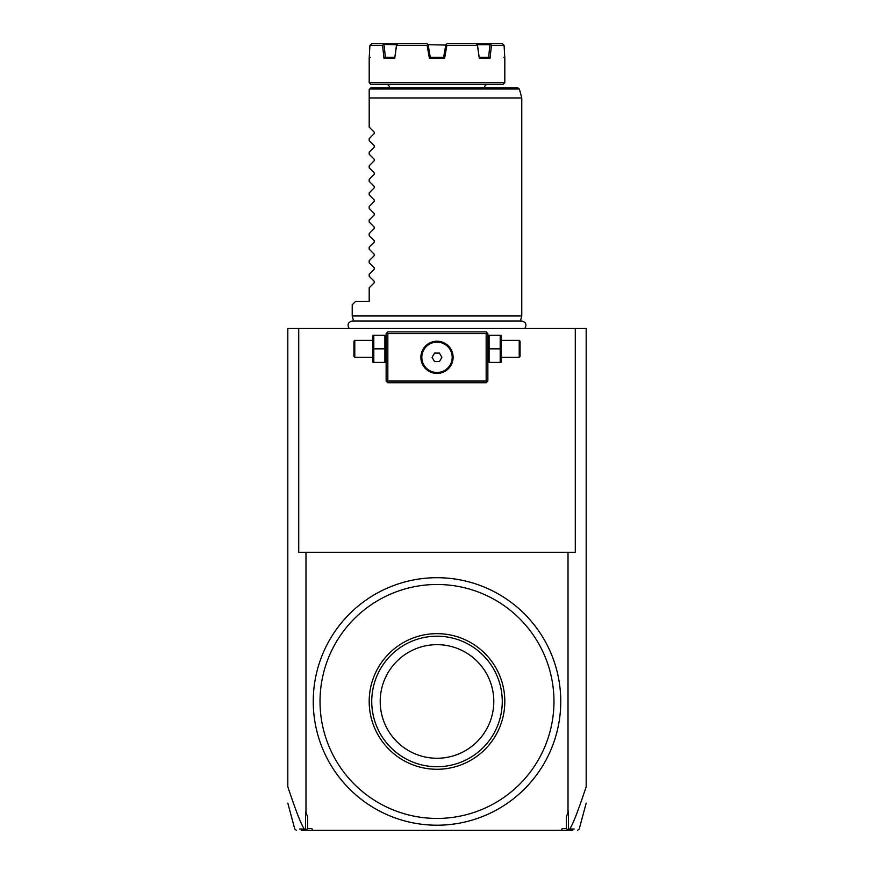 <?xml version="1.0" encoding="UTF-8"?>
<svg xmlns="http://www.w3.org/2000/svg" width="874" height="874" viewBox="0 0 874 874"><rect width="100%" height="100%" fill="white"/><g stroke="black" fill="none" stroke-linecap="round" stroke-linejoin="round"><path stroke-width="1.31" d="M572.765 830.3L561.501 830.3L562.124 828.607L566.319 828.607L566.319 817.07L568.45 811.203L568.45 829.295L567.128 830.3M307.681 828.607L306.239 829.71L305.55 829.295L305.55 811.203L307.681 817.07L307.681 828.607L311.876 828.607L312.499 830.3L561.501 830.3M312.499 830.3L301.235 830.3M568.45 829.295L569.75 829.033C572.033 825.329 575.289 819.331 586.181 786.797L586.181 328.504L298.722 328.504L298.722 552.281L568.013 552.281L568.013 812.416M574.284 829.011L569.75 829.033M567.761 829.71L566.319 828.607M305.987 812.416L305.987 552.281M287.819 786.403L287.819 328.504L298.722 328.504M287.819 786.797C298.711 819.342 301.978 825.34 304.25 829.033L305.55 829.295M575.278 328.504L575.278 552.281L568.013 552.281M304.25 829.033L299.716 829.022M306.239 829.71L306.872 830.3M353.631 321.151L352.233 315.962L521.767 315.962L520.369 321.151M369.626 89.028L519.375 89.028L517.736 87.771L370.882 87.771L369.189 89.476L369.189 97.954L521.767 97.954L521.767 315.962M352.233 315.962L352.233 304.775L355.631 301.377L369.189 301.377L369.189 287.819L374.236 282.772L374.236 281.33L369.189 276.282L369.189 274.261L374.236 269.214L374.236 267.772L369.189 262.724L369.189 260.692L374.236 255.645L374.236 254.214L369.189 249.156L369.189 247.134L374.236 242.087L374.236 240.645L369.189 235.598L369.189 233.577L374.236 228.529L374.236 227.087L369.189 222.04L369.189 220.008L374.236 214.96L374.236 213.529L369.189 208.471L369.189 206.45L374.236 201.402L374.236 199.96L369.189 194.913L369.189 192.892L374.236 187.834L374.236 186.402L369.189 181.355L369.189 179.323L374.236 174.276L374.236 172.833L369.189 167.786L369.189 165.765L374.236 160.718L374.236 159.276L369.189 154.228L369.189 152.196L374.236 147.149L374.236 145.718L369.189 140.659L369.189 138.638L374.236 133.591L374.236 132.149L369.189 127.101L369.189 89.476M487.856 84.385A3.387 3.387 0 0 0 484.469 87.771M386.144 84.385A3.387 3.387 0 0 1 389.531 87.771M370.882 84.385L503.118 84.385L504.811 82.691L369.189 82.691L370.882 84.385M503.795 57.258L504.811 58.274L504.079 45.393L491.439 45.393L490.019 58.274L479.28 58.274L477.433 45.393L446.898 45.393L444.593 58.274L429.407 58.274L430.259 57.258L443.741 57.258L444.593 58.274M504.364 57.039L504.374 57.848M477.433 45.393L476.112 43.7L447.04 43.7L445.849 44.705L443.631 57.258L445.849 44.705L446.898 45.393M370.205 57.258L369.189 58.274L369.921 45.393L371.647 43.7L369.921 45.393L382.561 45.393L383.697 44.465L396.545 44.705L394.72 58.274L383.981 58.274L382.561 45.393M429.407 58.274L427.102 45.393L396.567 45.393L394.72 58.274M430.259 57.258L428.151 44.705L445.784 45.055M383.981 58.274L385.39 57.258L384.036 44.705M385.248 57.258L394.775 57.258M428.162 44.705L426.96 43.7L427.878 44.465L426.96 43.7L397.889 43.7L396.567 45.393M479.28 58.274L477.455 44.705L489.964 44.705L488.61 57.258M479.225 57.258L488.752 57.258L490.019 58.274M502.353 43.7L503.26 44.465L502.353 43.7L490.303 43.7L491.439 45.393M504.079 45.393L503.26 44.465M477.401 44.465L490.303 44.465M476.112 43.7L490.303 43.7M427.102 45.393L427.878 44.465M371.647 43.7L397.889 43.7M383.697 44.465L383.697 43.7M487.015 332.743L486.163 331.891L387.838 331.891L386.144 333.584L386.144 381.053L387.838 382.746L486.163 382.746L487.856 381.053L487.856 333.584L487.015 332.743L486.163 333.584L387.838 333.584L386.985 332.743M387.838 333.584L387.838 381.053L486.163 381.053L487.015 381.905M486.163 381.053L486.163 333.584M439.72 341.45L437 341.221A16.103 16.103 0 0 1 453.103 357.324A16.103 16.103 0 0 1 437 373.427A16.103 16.103 0 0 1 420.897 357.324A16.103 16.103 0 0 1 437 341.221L434.28 341.45M387.838 381.053L386.985 381.905M433.406 341.625L431.636 342.138M430.762 342.477L429.91 342.859M428.249 343.81L427.452 344.356M425.944 345.612L425.256 346.301M423.999 347.819L423.453 348.617M422.513 350.288L422.12 351.151M421.508 352.899L421.29 353.784M420.995 355.554L420.918 356.439M420.918 358.209L420.995 359.094M421.29 360.864L421.508 361.749M422.12 363.497L422.513 364.349M423.453 366.031L423.999 366.829M425.256 368.336L425.944 369.036M427.452 370.292L428.249 370.838M429.91 371.778L430.762 372.171M431.636 372.51L433.406 373.023M434.28 373.198L439.709 373.198M440.594 373.023L442.364 372.51M443.238 372.171L444.09 371.778M445.751 370.838L446.548 370.292M448.056 369.036L448.744 368.336M450.001 366.829L450.547 366.031M451.487 364.349L451.88 363.497M452.492 361.749L452.71 360.864M453.005 359.094L453.082 358.209M453.082 356.439L453.005 355.554M452.71 353.784L452.492 352.899M451.88 351.151L451.487 350.288M450.547 348.617L450.001 347.819M448.744 346.301L448.056 345.612M446.548 344.356L445.751 343.81M444.09 342.859L443.238 342.477M442.364 342.138L440.594 341.625M437 372.51A15.186 15.186 0 0 0 452.186 357.324A15.186 15.186 0 0 0 437 342.138A15.186 15.186 0 0 1 452.186 357.324A15.186 15.186 0 0 1 437 372.51A15.186 15.186 0 0 1 421.814 357.324A15.186 15.186 0 0 1 437 342.138A15.186 15.186 0 0 0 421.814 357.324A15.186 15.186 0 0 0 437 372.51M432.106 357.324L434.553 361.563L439.447 361.563L441.894 357.324L439.447 353.085L434.553 353.085L432.106 357.324M373.81 348.846L373.81 362.404L384.91 362.404L384.91 335.288L373.81 335.288L373.81 348.846L384.91 348.846M372.969 335.288L372.969 362.404M354.778 357.324L354.778 340.368L353.937 341.221L353.937 356.472L354.778 357.324L372.575 357.324M489.09 348.846L489.09 362.404L500.19 362.404L500.19 348.846L489.09 348.846L489.09 335.288L500.19 335.288L500.19 348.846M501.031 335.288L501.031 362.404M501.425 340.368L519.222 340.368L519.222 357.324L501.425 357.324M519.222 357.324L520.063 356.472L520.063 341.221L519.222 340.368M560.758 701.461A123.758 123.758 0 0 0 437 577.703A123.758 123.758 0 0 0 313.242 701.461A123.758 123.758 0 0 0 437 825.209A123.758 123.758 0 0 0 560.758 701.461M320.026 701.461A116.974 116.974 0 0 0 437 818.435A116.974 116.974 0 0 0 553.974 701.461A116.974 116.974 0 0 0 437 584.488A116.974 116.974 0 0 0 320.026 701.461M389.05 749.411A67.811 67.811 0 0 0 484.95 749.411A67.811 67.811 0 0 0 484.95 653.512A67.811 67.811 0 0 0 389.05 653.512A67.811 67.811 0 0 0 389.05 749.411M487.976 660.7L483.147 655.314M484.207 656.396A65.266 65.266 0 0 0 391.388 654.779A65.266 65.266 0 0 0 390.853 747.609A65.266 65.266 0 0 0 482.612 748.144A65.266 65.266 0 0 0 484.207 656.396L484.589 656.789M477.16 661.301A56.788 56.788 0 0 0 396.84 661.301A56.788 56.788 0 0 0 396.84 741.622A56.788 56.788 0 0 0 477.16 741.622A56.788 56.788 0 0 0 477.16 661.301M586.181 803.108L579.233 829.044L577.594 830.3M296.406 830.3L294.767 829.044L287.819 803.108M524.804 328.504C527 324.604 525.94 322.102 521.614 320.977L352.386 320.977C348.06 322.102 347 324.604 349.196 328.504M519.375 89.028L521.767 97.954M504.811 58.274L504.811 82.691M369.189 58.274L369.189 82.691M386.144 361.454L385.762 362.404M386.144 336.239L385.762 335.288M372.575 340.368L354.778 340.368M487.856 361.454L488.238 362.404M487.856 336.239L488.238 335.288"/></g></svg>
